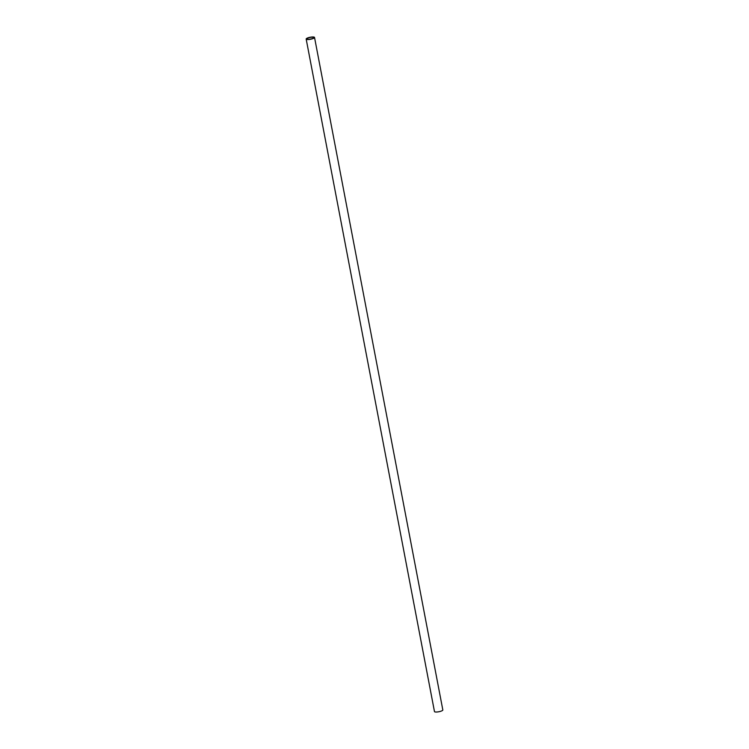 <?xml version="1.0" encoding="UTF-8"?>
<svg xmlns="http://www.w3.org/2000/svg" width="749" height="749" viewBox="0 0 749 749"><rect width="100%" height="100%" fill="white"/><g stroke="black" fill="none" stroke-linecap="round" stroke-linejoin="round"><path stroke-width="1.12" d="M312.108 38.667A3.511 0.833 -10.8 0 0 313.803 37.59A3.511 0.833 -10.8 0 0 308.607 37.825A3.511 0.833 -10.8 0 0 306.912 38.901A3.511 0.833 -10.8 0 0 312.108 38.667M308.232 37.74A4.26 1.011 -10.8 0 0 306.172 39.042A4.26 1.011 -10.8 0 0 312.483 38.751A4.26 1.011 -10.8 0 0 314.533 37.45A4.26 1.011 -10.8 0 0 308.232 37.74M306.172 39.042L434.467 711.55A4.26 1.011 -10.8 0 0 440.768 711.26A4.26 1.011 -10.8 0 0 442.828 709.958L314.533 37.45"/></g></svg>
